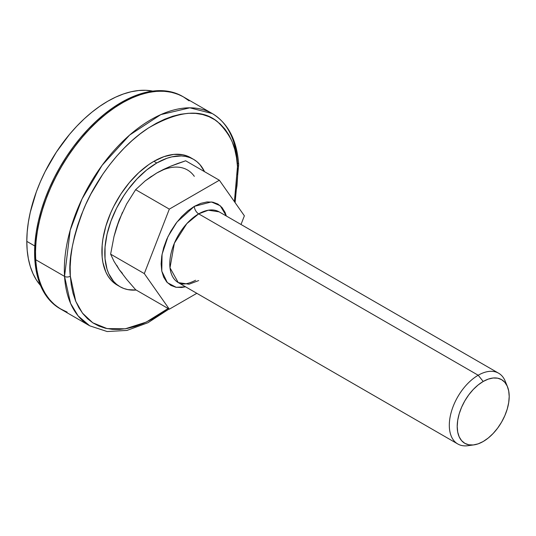 <?xml version="1.0" encoding="UTF-8"?>
<svg xmlns="http://www.w3.org/2000/svg" width="536" height="536" viewBox="0 0 536 536"><rect width="100%" height="100%" fill="white"/><g stroke="black" fill="none" stroke-linecap="round" stroke-linejoin="round"><path stroke-width="0.8" d="M471.057 445.034A40.85 23.584 -60 0 1 457.771 443.969A40.85 23.584 -60 0 1 451.513 411.239A40.85 23.584 -60 0 1 478.199 375.24L198.675 213.857A40.85 23.584 120 0 1 219.097 211.834L208.303 210.206L198.675 213.857A6.131 3.538 60 0 1 194.34 206.347L211.372 201.945L220.256 205.75L226.366 216.028L225.033 212.31L221.958 207.452L217.83 204.022L212.799 202.159L207.05 201.931L200.819 203.345L194.34 206.347A6.131 3.538 -120 0 0 198.675 213.857A40.85 23.584 120 0 0 171.982 249.856A40.85 23.584 120 0 0 178.247 282.586L189.047 284.214L198.675 280.562M507.492 386.751A36.763 21.226 -60 0 1 483.204 441.503L488.276 437.999L493.154 433.47L497.649 428.103L501.589 422.093L504.818 415.681L507.224 409.102L508.698 402.616L509.2 396.473L508.698 390.905L507.224 386.128L504.818 382.322L501.589 379.642L497.649 378.182L493.154 378.001L488.276 379.113L483.204 381.465A36.763 21.226 -60 0 1 507.492 386.751L505.187 381.109A40.85 23.584 120 0 0 478.199 375.24A40.85 23.584 120 0 0 449.791 418.944A40.85 23.584 120 0 0 467.895 445.704L473.925 444.88A36.763 21.226 -60 0 1 457.637 420.793A36.763 21.226 -60 0 1 483.204 381.465L478.199 375.24L483.204 381.465L478.132 384.969L473.255 389.491L468.759 394.858L464.819 400.868L461.583 407.286L459.185 413.859L457.704 420.345L457.208 426.488L457.704 432.056L459.185 436.833L461.583 440.639L464.819 443.319L468.759 444.78L473.255 444.96L478.132 443.855L483.204 441.503A36.763 21.226 -60 0 1 473.925 444.88M122.416 273.333L119.267 269.709L116.754 265.286M116.754 226.996L122.416 212.417M151.132 176.686L156.787 172.994L162.441 170.16M194.313 176.344A61.278 35.376 120 0 0 156.787 172.994L145.142 180.934L135.642 189.67L169.322 209.12L219.358 180.23L169.322 209.12L144.305 273.595L169.322 209.12L135.642 189.67L126.623 203.995L119.267 219.673L113.98 236.584L110.624 254.151L144.305 273.595L169.322 309.185L144.305 273.595L110.624 254.151L113.987 261.32L119.267 269.709L126.637 279.31L135.642 289.735L169.322 309.185L196.819 293.313L169.322 309.185L135.642 289.735L126.637 279.31L119.267 269.709L113.987 261.32L110.624 254.151L113.98 236.584L116.352 228.035L119.267 219.673L126.623 203.995L135.642 189.67L145.142 180.934L151.44 176.317M177.905 163.42L185.677 160.787L219.358 180.23L244.376 215.82L241.012 224.484L244.376 215.82L219.358 180.23L185.677 160.787L170.428 166.314L177.905 163.42M163.373 169.497L170.428 166.314L156.787 172.994L163.373 169.497M457.771 443.969L178.247 282.586L169.999 267.799L174.354 243.257L186.816 223.639L198.675 213.857L478.199 375.24A40.85 23.584 -60 0 1 498.627 373.217A40.85 23.584 -60 0 1 506.185 384.185M185.516 286.78L176.183 287.309L167.339 282.64L161.792 271.176L162.053 254.339L167.982 236.577L176.967 222.051L194.34 206.347L187.861 210.829L181.63 216.611L175.882 223.472L170.85 231.143L166.716 239.344L163.648 247.746L161.758 256.034L161.122 263.886L161.758 271.002L163.648 277.105L166.716 281.963L170.85 285.393L175.882 287.256L181.63 287.484L185.516 286.787M192.082 158.562A73.532 42.451 120 0 0 190.669 157.678L186.883 155.902L182.789 154.763L173.798 154.401L164.043 156.619L153.899 161.323A73.532 42.451 120 0 0 105.86 226.118A73.532 42.451 120 0 0 117.136 285.038L120.024 286.706A73.532 42.451 -60 0 1 108.748 227.787A73.532 42.451 -60 0 1 156.787 162.991L153.899 161.323L148.8 164.552L138.804 172.619L129.39 182.562L120.915 193.992L113.706 206.474L110.664 212.966L105.86 226.118L102.905 239.09L102.155 245.347L102.155 257.119L102.905 262.513L105.86 272.067L108.044 276.134L110.664 279.678L113.706 282.653L117.136 285.038M136.178 290.05A73.532 42.451 -60 0 1 120.024 286.706L123.803 288.482L127.903 289.628L136.178 290.05M193.556 159.346L190.669 157.678A73.532 42.451 120 0 0 153.899 161.323L156.787 162.991A73.532 42.451 -60 0 1 193.556 159.346A73.532 42.451 -60 0 1 204.524 171.667L200.022 164.713L196.98 161.731L193.556 159.346L189.771 157.571L185.677 156.432L181.295 155.929L171.882 156.86L166.931 158.288L156.787 162.991L146.643 169.999L136.888 179.044L127.903 189.784L123.803 195.66L116.593 208.142L110.932 221.201L107.033 234.326L105.043 247.016L105.043 258.788L107.033 269.186L108.748 273.735L113.558 281.346L116.593 284.321L120.024 286.706M70.323 276.161C68.219 260.69 72.655 238.386 83.636 209.261C95.241 180.833 119.83 146.362 148.224 128.124C178.421 110.651 201.469 108.466 217.361 121.578C230.902 134.63 237.609 149.618 237.475 166.555A4.087 2.513 -3.5 0 0 238.667 164.646A4.087 2.513 176.5 0 1 237.475 166.555L237.629 175.962L236.979 185.798L234.4 201.637L237.475 166.555L236.517 157.685L234.768 149.423L232.229 141.852L228.946 135.052L224.932 129.076L220.242 123.997L214.909 119.85L208.986 116.681L202.534 114.523L195.613 113.391L188.297 113.304L180.645 114.248L172.733 116.232L164.639 119.227L156.445 123.206L148.224 128.124L140.064 133.946L132.03 140.613L124.211 148.05L116.674 156.197L109.498 164.967L102.751 174.287L90.792 194.186L85.693 204.578L81.258 215.13L77.519 225.743L74.511 236.316L72.273 246.741L70.819 256.918L70.169 266.76L70.323 276.161A4.087 2.513 176.5 0 1 64.548 276.382A4.087 2.513 -3.5 0 0 70.323 276.161L71.281 285.038L73.037 293.299L75.569 300.87L78.852 307.671L82.866 313.64L87.556 318.726L92.889 322.866L98.812 326.035L105.264 328.2L112.185 329.325L119.501 329.419L127.159 328.468L135.065 326.484L143.159 323.496L151.353 319.516L159.574 314.592L168.11 308.481L146.207 322.123L125.257 328.796L107.093 328.608L92.768 322.786L82.457 313.111L75.743 301.292L70.323 276.161M237.468 162.998A4.087 2.513 176.5 0 1 238.667 164.646C237.053 140.425 228.262 123.401 212.29 113.558L189.845 107.816L160.82 114.604L129.645 135.052L102.054 165.389L82.008 198.99L70.203 230.205L64.548 276.382A122.556 70.759 -60 0 1 115.153 149.296A122.556 70.759 -60 0 1 212.29 113.558A122.556 70.759 -60 0 1 237.468 162.998A122.556 70.759 -60 0 1 237.622 166.455M183.466 96.916L179.111 94.731L172.438 92.494L165.282 91.328L157.705 91.234L149.792 92.212L141.605 94.262L133.236 97.358L124.761 101.471L116.258 106.57L107.81 112.587L99.502 119.481L91.408 127.179L83.616 135.601L76.192 144.68L69.211 154.321L62.739 164.425L56.836 174.904L51.57 185.65L46.974 196.571L43.108 207.546L39.999 218.48L37.688 229.267L36.18 239.8L35.503 249.984L35.664 259.705A122.556 70.759 120 0 0 60.849 309.151A122.556 70.759 -60 0 1 35.463 253.046L35.885 242.996L37.131 232.564L39.195 221.844L42.063 210.943L45.701 199.968L50.069 189.02L55.134 178.207L60.849 167.634L67.147 157.403L73.981 147.608L81.271 138.348L88.963 129.712L96.969 121.779L105.217 114.63L113.632 108.332L122.128 102.952L130.617 98.53L139.032 95.113L147.279 92.735L155.286 91.421L162.978 91.18L170.267 92.018L177.101 93.921L182.535 96.38A122.556 70.759 120 0 0 88.092 129.216A122.556 70.759 120 0 0 34.599 252.543L35.463 253.046A122.556 70.759 -60 0 1 88.963 129.712A122.556 70.759 -60 0 1 183.399 96.882A122.556 70.759 120 0 0 86.269 132.62A122.556 70.759 120 0 0 35.664 259.705L64.548 276.382L35.664 259.705L36.656 268.891L38.471 277.434L41.091 285.266L44.495 292.301L48.642 298.478L53.493 303.738L59.014 308.026L65.137 311.302M169.034 309.017L147.99 322.712L126.999 330.417L107.166 331.543L89.733 325.828A122.556 70.759 -60 0 1 64.548 276.382L70.564 303.349L78.109 315.885L89.733 325.828L60.849 309.151L55.134 305.172L50.069 300.207L45.701 294.311L42.063 287.531L39.195 279.939L37.131 271.605L35.885 262.613L35.463 253.046L34.599 252.543L35.014 262.111L36.267 271.109L38.331 279.437L41.198 287.028L44.83 293.808L49.205 299.711L54.27 304.669L59.978 308.649A122.556 70.759 120 0 1 34.599 252.543L35.014 242.5L36.267 232.061L38.331 221.348L41.198 210.447L44.83 199.466L49.205 188.518L54.27 177.711L59.978 167.138L66.283 156.901L73.11 147.112L80.407 137.853L88.098 129.209L96.105 121.283L104.353 114.135L112.761 107.837L121.257 102.45L129.752 98.028L138.167 94.611L146.415 92.232L154.422 90.919L162.107 90.678L169.403 91.515L176.237 93.425L182.535 96.38M26.8 241.374L34.78 245.977L26.8 241.374L27.189 250.305L28.354 258.694L30.284 266.472L32.957 273.561L36.348 279.886L40.528 285.5A114.382 66.042 120 0 1 26.8 241.374A114.382 66.042 120 0 1 69.633 134.228A114.382 66.042 120 0 1 152.76 91.107L145.805 90.296L138.636 90.524L131.159 91.75L123.461 93.968L115.609 97.157L107.682 101.284L99.756 106.309L91.904 112.185L84.206 118.858L76.728 126.261L69.553 134.322L56.374 152.103L45.158 171.527L40.428 181.617L36.348 191.834L30.284 212.249L28.354 222.252L27.189 231.994L26.8 241.374M67.147 312.106L59.978 308.649M212.29 113.558L183.399 96.882L189.114 100.862M219.097 211.834L498.627 373.217M178.247 282.586C179.48 283.222 183.48 286.432 195.607 280.261M238.667 164.639L235.103 202.635"/></g></svg>

